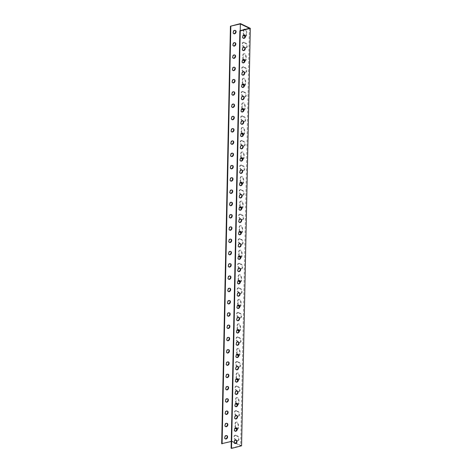 <?xml version="1.0" encoding="UTF-8"?>
<svg xmlns="http://www.w3.org/2000/svg" width="472" height="472" viewBox="0 0 472 472"><rect width="100%" height="100%" fill="white"/><g stroke="black" fill="none" stroke-linecap="round" stroke-linejoin="round"><path stroke-width="0.35" stroke-dasharray="2.36 1.77" d="M240.478 23.6L231.734 441.06L241.57 445.792M236.897 429.072A2.413 1.392 -104.5 0 0 237.605 429.184A2.413 1.392 -104.5 0 0 238.478 427.561L238.531 425.107A2.413 1.392 -104.5 0 0 236.448 422.062A2.413 1.392 -104.5 0 0 235.575 423.685L235.522 426.139A2.413 1.392 -104.5 0 0 235.9 427.892M237.41 404.516A2.413 1.392 -104.5 0 0 238.118 404.628A2.413 1.392 -104.5 0 0 238.991 403.005L239.044 400.551A2.413 1.392 -104.5 0 0 236.962 397.507A2.413 1.392 -104.5 0 0 236.088 399.129L236.035 401.583A2.413 1.392 -104.5 0 0 236.413 403.33M237.923 379.96A2.413 1.392 -104.5 0 0 238.637 380.072A2.413 1.392 -104.5 0 0 239.505 378.45L239.558 375.989A2.413 1.392 -104.5 0 0 237.475 372.945A2.413 1.392 -104.5 0 0 236.602 374.573L236.555 377.028A2.413 1.392 -104.5 0 0 236.926 378.774M238.437 355.404A2.413 1.392 -104.5 0 0 239.151 355.516A2.413 1.392 -104.5 0 0 240.018 353.894L240.071 351.433A2.413 1.392 -104.5 0 0 237.988 348.389A2.413 1.392 -104.5 0 0 237.115 350.017L237.068 352.472A2.413 1.392 -104.5 0 0 237.44 354.218M238.956 330.848A2.413 1.392 -104.5 0 0 239.664 330.961A2.413 1.392 -104.5 0 0 240.537 329.332L240.584 326.878A2.413 1.392 -104.5 0 0 238.502 323.833A2.413 1.392 -104.5 0 0 237.634 325.456L237.581 327.916A2.413 1.392 -104.5 0 0 237.959 329.662M239.469 306.287A2.413 1.392 -104.5 0 0 240.177 306.405A2.413 1.392 -104.5 0 0 241.05 304.776L241.098 302.322A2.413 1.392 -104.5 0 0 239.015 299.277A2.413 1.392 -104.5 0 0 238.148 300.9L238.094 303.36A2.413 1.392 -104.5 0 0 238.472 305.107M239.982 281.731A2.413 1.392 -104.5 0 0 240.69 281.843A2.413 1.392 -104.5 0 0 241.564 280.22L241.617 277.766A2.413 1.392 -104.5 0 0 239.534 274.722A2.413 1.392 -104.5 0 0 238.661 276.344L238.608 278.799A2.413 1.392 -104.5 0 0 238.985 280.551M240.496 257.175A2.413 1.392 -104.5 0 0 241.204 257.287A2.413 1.392 -104.5 0 0 242.077 255.665L242.13 253.21A2.413 1.392 -104.5 0 0 240.047 250.166A2.413 1.392 -104.5 0 0 239.174 251.788L239.121 254.243A2.413 1.392 -104.5 0 0 239.499 255.995M241.009 232.619A2.413 1.392 -104.5 0 0 241.723 232.731A2.413 1.392 -104.5 0 0 242.59 231.109L242.643 228.654A2.413 1.392 -104.5 0 0 240.561 225.61A2.413 1.392 -104.5 0 0 239.688 227.233L239.64 229.687A2.413 1.392 -104.5 0 0 240.012 231.439M241.522 208.063A2.413 1.392 -104.5 0 0 242.236 208.176A2.413 1.392 -104.5 0 0 243.104 206.553L243.157 204.099A2.413 1.392 -104.5 0 0 241.074 201.054A2.413 1.392 -104.5 0 0 240.207 202.677L240.154 205.131A2.413 1.392 -104.5 0 0 240.525 206.883M242.042 183.508A2.413 1.392 -104.5 0 0 242.75 183.62A2.413 1.392 -104.5 0 0 243.623 181.997L243.67 179.543A2.413 1.392 -104.5 0 0 241.587 176.498A2.413 1.392 -104.5 0 0 240.72 178.121L240.667 180.575A2.413 1.392 -104.5 0 0 241.044 182.322M242.555 158.952A2.413 1.392 -104.5 0 0 243.263 159.064A2.413 1.392 -104.5 0 0 244.136 157.442L244.189 154.981A2.413 1.392 -104.5 0 0 242.107 151.937A2.413 1.392 -104.5 0 0 241.233 153.565L241.18 156.02A2.413 1.392 -104.5 0 0 241.558 157.766M243.068 134.396A2.413 1.392 -104.5 0 0 243.776 134.508A2.413 1.392 -104.5 0 0 244.649 132.886L244.702 130.425A2.413 1.392 -104.5 0 0 242.62 127.381A2.413 1.392 -104.5 0 0 241.747 129.009L241.693 131.464A2.413 1.392 -104.5 0 0 242.071 133.21M243.582 109.84A2.413 1.392 -104.5 0 0 244.295 109.952A2.413 1.392 -104.5 0 0 245.163 108.324L245.216 105.87A2.413 1.392 -104.5 0 0 243.133 102.825A2.413 1.392 -104.5 0 0 242.26 104.448L242.213 106.908A2.413 1.392 -104.5 0 0 242.584 108.654M244.095 85.279A2.413 1.392 -104.5 0 0 244.809 85.397A2.413 1.392 -104.5 0 0 245.676 83.768L245.729 81.314A2.413 1.392 -104.5 0 0 243.646 78.269A2.413 1.392 -104.5 0 0 242.773 79.892L242.726 82.352A2.413 1.392 -104.5 0 0 243.098 84.099M244.614 60.723A2.413 1.392 -104.5 0 0 245.322 60.835A2.413 1.392 -104.5 0 0 246.195 59.212L246.242 56.758A2.413 1.392 -104.5 0 0 244.16 53.714A2.413 1.392 -104.5 0 0 243.292 55.336L243.239 57.791A2.413 1.392 -104.5 0 0 243.617 59.543M244.077 29.653A2.413 1.392 -104.5 0 0 243.806 30.78L243.753 33.235A2.413 1.392 -104.5 0 0 244.13 34.987M245.127 36.167A2.413 1.392 -104.5 0 0 245.835 36.279A2.413 1.392 -104.5 0 0 246.708 34.657L246.756 32.202A2.413 1.392 -104.5 0 0 244.673 29.158A2.413 1.392 -104.5 0 0 244.425 29.27M244.242 42.356A2.413 1.392 -104.5 0 0 243.587 42.273A2.413 1.392 -104.5 0 0 242.744 44.427A2.413 1.392 -104.5 0 0 244.148 46.864L245.759 47.637A2.413 1.392 -104.5 0 0 246.408 47.719A2.413 1.392 -104.5 0 0 247.251 45.572A2.413 1.392 -104.5 0 0 245.853 43.135L243.723 42.492L245.334 43.271A2.413 1.392 75.5 0 1 246.732 45.707A2.413 1.392 75.5 0 1 245.888 47.855A2.413 1.392 75.5 0 1 245.239 47.772L244.638 47.483M243.723 66.918A2.413 1.392 -104.5 0 0 243.074 66.829A2.413 1.392 -104.5 0 0 242.23 68.983A2.413 1.392 -104.5 0 0 243.629 71.419L245.245 72.192A2.413 1.392 -104.5 0 0 245.894 72.275A2.413 1.392 -104.5 0 0 246.738 70.127A2.413 1.392 -104.5 0 0 245.34 67.691L243.204 67.048L244.815 67.826A2.413 1.392 75.5 0 1 246.219 70.263A2.413 1.392 75.5 0 1 245.375 72.411A2.413 1.392 75.5 0 1 244.72 72.328L244.124 72.039M243.21 91.474A2.413 1.392 -104.5 0 0 242.561 91.391A2.413 1.392 -104.5 0 0 241.717 93.539A2.413 1.392 -104.5 0 0 243.115 95.975L244.726 96.748A2.413 1.392 -104.5 0 0 245.381 96.831A2.413 1.392 -104.5 0 0 246.225 94.683A2.413 1.392 -104.5 0 0 244.82 92.246L242.691 91.609L244.301 92.382A2.413 1.392 75.5 0 1 245.705 94.819A2.413 1.392 75.5 0 1 244.862 96.966A2.413 1.392 75.5 0 1 244.207 96.884L243.605 96.595M242.697 116.029A2.413 1.392 -104.5 0 0 242.042 115.947A2.413 1.392 -104.5 0 0 241.198 118.094A2.413 1.392 -104.5 0 0 242.602 120.531L244.213 121.304A2.413 1.392 -104.5 0 0 244.868 121.387A2.413 1.392 -104.5 0 0 245.711 119.239A2.413 1.392 -104.5 0 0 244.307 116.802L242.697 116.029L242.177 116.165L243.788 116.938A2.413 1.392 75.5 0 1 245.192 119.375A2.413 1.392 75.5 0 1 244.348 121.522A2.413 1.392 75.5 0 1 243.694 121.44L243.092 121.151M242.183 140.585A2.413 1.392 -104.5 0 0 241.528 140.503A2.413 1.392 -104.5 0 0 240.685 142.65A2.413 1.392 -104.5 0 0 242.089 145.087L243.7 145.86A2.413 1.392 -104.5 0 0 244.354 145.942A2.413 1.392 -104.5 0 0 245.198 143.795A2.413 1.392 -104.5 0 0 243.794 141.358L242.183 140.585L241.664 140.721L243.275 141.494A2.413 1.392 75.5 0 1 244.679 143.93A2.413 1.392 75.5 0 1 243.835 146.078A2.413 1.392 75.5 0 1 243.18 145.995L242.578 145.706M241.67 165.141A2.413 1.392 -104.5 0 0 241.015 165.058A2.413 1.392 -104.5 0 0 240.171 167.206A2.413 1.392 -104.5 0 0 241.575 169.643L243.186 170.416A2.413 1.392 -104.5 0 0 243.841 170.504A2.413 1.392 -104.5 0 0 244.685 168.351A2.413 1.392 -104.5 0 0 243.281 165.914L241.67 165.141L241.151 165.277L242.761 166.05A2.413 1.392 75.5 0 1 244.16 168.486A2.413 1.392 75.5 0 1 243.316 170.634A2.413 1.392 75.5 0 1 242.667 170.551L242.065 170.262M241.157 189.697A2.413 1.392 -104.5 0 0 240.502 189.614A2.413 1.392 -104.5 0 0 239.658 191.762A2.413 1.392 -104.5 0 0 241.062 194.198L242.673 194.977A2.413 1.392 -104.5 0 0 243.322 195.06A2.413 1.392 -104.5 0 0 244.166 192.906A2.413 1.392 -104.5 0 0 242.767 190.47L240.631 189.832L242.248 190.605A2.413 1.392 75.5 0 1 243.646 193.042A2.413 1.392 75.5 0 1 242.803 195.19A2.413 1.392 75.5 0 1 242.154 195.107L241.552 194.818M240.637 214.253A2.413 1.392 -104.5 0 0 239.988 214.17A2.413 1.392 -104.5 0 0 239.145 216.318A2.413 1.392 -104.5 0 0 240.543 218.754L242.154 219.533A2.413 1.392 -104.5 0 0 242.809 219.616A2.413 1.392 -104.5 0 0 243.652 217.462A2.413 1.392 -104.5 0 0 242.248 215.031L240.637 214.253L240.118 214.388L241.729 215.161A2.413 1.392 75.5 0 1 243.133 217.598A2.413 1.392 75.5 0 1 242.289 219.751A2.413 1.392 75.5 0 1 241.635 219.663L241.033 219.374M240.124 238.808A2.413 1.392 -104.5 0 0 239.475 238.726A2.413 1.392 -104.5 0 0 238.631 240.879A2.413 1.392 -104.5 0 0 240.03 243.31L241.64 244.089A2.413 1.392 -104.5 0 0 242.295 244.172A2.413 1.392 -104.5 0 0 243.139 242.024A2.413 1.392 -104.5 0 0 241.735 239.587L240.124 238.808L239.605 238.944L241.216 239.723A2.413 1.392 75.5 0 1 242.62 242.154A2.413 1.392 75.5 0 1 241.776 244.307A2.413 1.392 75.5 0 1 241.121 244.225L240.519 243.935M239.611 263.364A2.413 1.392 -104.5 0 0 238.956 263.282A2.413 1.392 -104.5 0 0 238.112 265.435A2.413 1.392 -104.5 0 0 239.516 267.872L241.127 268.645A2.413 1.392 -104.5 0 0 241.782 268.727A2.413 1.392 -104.5 0 0 242.626 266.58A2.413 1.392 -104.5 0 0 241.221 264.143L239.611 263.364L239.092 263.5L240.702 264.279A2.413 1.392 75.5 0 1 242.107 266.715A2.413 1.392 75.5 0 1 241.263 268.863A2.413 1.392 75.5 0 1 240.608 268.78L240.006 268.491M239.097 287.926A2.413 1.392 -104.5 0 0 238.443 287.837A2.413 1.392 -104.5 0 0 237.599 289.991A2.413 1.392 -104.5 0 0 239.003 292.428L240.614 293.2A2.413 1.392 -104.5 0 0 241.269 293.283A2.413 1.392 -104.5 0 0 242.112 291.135A2.413 1.392 -104.5 0 0 240.708 288.699L238.578 288.056L240.189 288.834A2.413 1.392 75.5 0 1 241.587 291.271A2.413 1.392 75.5 0 1 240.744 293.419A2.413 1.392 75.5 0 1 240.095 293.336L239.493 293.047M238.584 312.482A2.413 1.392 -104.5 0 0 237.929 312.399A2.413 1.392 -104.5 0 0 237.086 314.547A2.413 1.392 -104.5 0 0 238.49 316.983L240.1 317.756A2.413 1.392 -104.5 0 0 240.749 317.839A2.413 1.392 -104.5 0 0 241.593 315.691A2.413 1.392 -104.5 0 0 240.195 313.255L238.584 312.482L238.065 312.617L239.676 313.39A2.413 1.392 75.5 0 1 241.074 315.827A2.413 1.392 75.5 0 1 240.23 317.975A2.413 1.392 75.5 0 1 239.581 317.892L238.98 317.603M238.065 337.037A2.413 1.392 -104.5 0 0 237.416 336.955A2.413 1.392 -104.5 0 0 236.572 339.102A2.413 1.392 -104.5 0 0 237.971 341.539L239.587 342.312A2.413 1.392 -104.5 0 0 240.236 342.395A2.413 1.392 -104.5 0 0 241.08 340.247A2.413 1.392 -104.5 0 0 239.682 337.81L238.065 337.037L237.546 337.173L239.156 337.946A2.413 1.392 75.5 0 1 240.561 340.383A2.413 1.392 75.5 0 1 239.717 342.53A2.413 1.392 75.5 0 1 239.062 342.448L238.466 342.159M237.552 361.593A2.413 1.392 -104.5 0 0 236.903 361.511A2.413 1.392 -104.5 0 0 236.059 363.658A2.413 1.392 -104.5 0 0 237.457 366.095L239.068 366.868A2.413 1.392 -104.5 0 0 239.723 366.951A2.413 1.392 -104.5 0 0 240.567 364.803A2.413 1.392 -104.5 0 0 239.162 362.366L237.552 361.593L237.032 361.729L238.643 362.502A2.413 1.392 75.5 0 1 240.047 364.939A2.413 1.392 75.5 0 1 239.204 367.086A2.413 1.392 75.5 0 1 238.549 367.004L237.947 366.714M237.038 386.149A2.413 1.392 -104.5 0 0 236.383 386.067A2.413 1.392 -104.5 0 0 235.54 388.214A2.413 1.392 -104.5 0 0 236.944 390.651L238.555 391.424A2.413 1.392 -104.5 0 0 239.21 391.512A2.413 1.392 -104.5 0 0 240.053 389.359A2.413 1.392 -104.5 0 0 238.649 386.922L237.038 386.149L236.519 386.285L238.13 387.058A2.413 1.392 75.5 0 1 239.534 389.494A2.413 1.392 75.5 0 1 238.69 391.642A2.413 1.392 75.5 0 1 238.035 391.559L237.434 391.27M236.525 410.705A2.413 1.392 -104.5 0 0 235.87 410.622A2.413 1.392 -104.5 0 0 235.026 412.77A2.413 1.392 -104.5 0 0 236.431 415.207L238.041 415.985A2.413 1.392 -104.5 0 0 238.696 416.068A2.413 1.392 -104.5 0 0 239.54 413.914A2.413 1.392 -104.5 0 0 238.136 411.478L236.525 410.705L236.006 410.841L237.617 411.613A2.413 1.392 75.5 0 1 239.021 414.05A2.413 1.392 75.5 0 1 238.177 416.198A2.413 1.392 75.5 0 1 237.522 416.115L236.92 415.826M236.012 435.261A2.413 1.392 -104.5 0 0 235.357 435.178A2.413 1.392 -104.5 0 0 234.513 437.326A2.413 1.392 -104.5 0 0 235.917 439.762L237.528 440.541A2.413 1.392 -104.5 0 0 238.177 440.624A2.413 1.392 -104.5 0 0 239.021 438.47A2.413 1.392 -104.5 0 0 237.622 436.039L236.012 435.261L235.493 435.396L237.103 436.169A2.413 1.392 75.5 0 1 238.502 438.606A2.413 1.392 75.5 0 1 237.658 440.759A2.413 1.392 75.5 0 1 237.009 440.671L236.407 440.382M221.681 443.668L231.734 441.06M235.239 30.426A1.799 1.322 115.7 0 0 235.05 30.308A1.799 1.322 115.7 0 0 233.61 30.639A1.799 1.322 115.7 0 0 232.849 32.297A1.799 1.322 115.7 0 0 233.492 33.547A1.799 1.322 115.7 0 0 233.705 33.618M234.985 42.704A1.799 1.322 115.7 0 0 234.796 42.586A1.799 1.322 115.7 0 0 233.357 42.917A1.799 1.322 115.7 0 0 232.596 44.574A1.799 1.322 115.7 0 0 233.233 45.825A1.799 1.322 115.7 0 0 233.445 45.896M234.726 54.982A1.799 1.322 115.7 0 0 234.537 54.864A1.799 1.322 115.7 0 0 233.097 55.194A1.799 1.322 115.7 0 0 232.336 56.852A1.799 1.322 115.7 0 0 232.979 58.103A1.799 1.322 115.7 0 0 233.192 58.18M234.472 67.26A1.799 1.322 115.7 0 0 234.277 67.142A1.799 1.322 115.7 0 0 232.838 67.472A1.799 1.322 115.7 0 0 232.077 69.13A1.799 1.322 115.7 0 0 232.72 70.381A1.799 1.322 115.7 0 0 232.932 70.458M234.212 79.538A1.799 1.322 115.7 0 0 234.023 79.42A1.799 1.322 115.7 0 0 232.584 79.75A1.799 1.322 115.7 0 0 231.823 81.408A1.799 1.322 115.7 0 0 232.466 82.659A1.799 1.322 115.7 0 0 232.678 82.736M233.953 91.816A1.799 1.322 115.7 0 0 233.764 91.698A1.799 1.322 115.7 0 0 232.324 92.028A1.799 1.322 115.7 0 0 231.563 93.686A1.799 1.322 115.7 0 0 232.206 94.937A1.799 1.322 115.7 0 0 232.419 95.014M233.699 104.094A1.799 1.322 115.7 0 0 233.51 103.976A1.799 1.322 115.7 0 0 232.071 104.312A1.799 1.322 115.7 0 0 231.309 105.964A1.799 1.322 115.7 0 0 231.947 107.215A1.799 1.322 115.7 0 0 232.159 107.291M233.439 116.377A1.799 1.322 115.7 0 0 233.251 116.254A1.799 1.322 115.7 0 0 231.811 116.59A1.799 1.322 115.7 0 0 231.05 118.242A1.799 1.322 115.7 0 0 231.693 119.493A1.799 1.322 115.7 0 0 231.905 119.569M233.186 128.655A1.799 1.322 115.7 0 0 232.991 128.531A1.799 1.322 115.7 0 0 231.551 128.868A1.799 1.322 115.7 0 0 230.79 130.52A1.799 1.322 115.7 0 0 231.433 131.771A1.799 1.322 115.7 0 0 231.646 131.847M232.926 140.933A1.799 1.322 115.7 0 0 232.737 140.809A1.799 1.322 115.7 0 0 231.298 141.146A1.799 1.322 115.7 0 0 230.537 142.798A1.799 1.322 115.7 0 0 231.18 144.048A1.799 1.322 115.7 0 0 231.392 144.125M232.667 153.211A1.799 1.322 115.7 0 0 232.478 153.087A1.799 1.322 115.7 0 0 231.038 153.424A1.799 1.322 115.7 0 0 230.277 155.076A1.799 1.322 115.7 0 0 230.92 156.332A1.799 1.322 115.7 0 0 231.132 156.403M232.413 165.489A1.799 1.322 115.7 0 0 232.224 165.365A1.799 1.322 115.7 0 0 230.784 165.702A1.799 1.322 115.7 0 0 230.023 167.353A1.799 1.322 115.7 0 0 230.66 168.61A1.799 1.322 115.7 0 0 230.879 168.681M232.153 177.767A1.799 1.322 115.7 0 0 231.964 177.643A1.799 1.322 115.7 0 0 230.525 177.979A1.799 1.322 115.7 0 0 229.764 179.637A1.799 1.322 115.7 0 0 230.407 180.888A1.799 1.322 115.7 0 0 230.619 180.959M231.899 190.045A1.799 1.322 115.7 0 0 231.705 189.921A1.799 1.322 115.7 0 0 230.265 190.257A1.799 1.322 115.7 0 0 229.51 191.915A1.799 1.322 115.7 0 0 230.147 193.166A1.799 1.322 115.7 0 0 230.36 193.237M231.64 202.323A1.799 1.322 115.7 0 0 231.451 202.205A1.799 1.322 115.7 0 0 230.012 202.535A1.799 1.322 115.7 0 0 229.25 204.193A1.799 1.322 115.7 0 0 229.893 205.444A1.799 1.322 115.7 0 0 230.106 205.515M231.38 214.601A1.799 1.322 115.7 0 0 231.191 214.483A1.799 1.322 115.7 0 0 229.752 214.813A1.799 1.322 115.7 0 0 228.991 216.471A1.799 1.322 115.7 0 0 229.634 217.722A1.799 1.322 115.7 0 0 229.846 217.793M231.127 226.879A1.799 1.322 115.7 0 0 230.938 226.761A1.799 1.322 115.7 0 0 229.498 227.091A1.799 1.322 115.7 0 0 228.737 228.749A1.799 1.322 115.7 0 0 229.374 230A1.799 1.322 115.7 0 0 229.593 230.07M230.867 239.156A1.799 1.322 115.7 0 0 230.678 239.038A1.799 1.322 115.7 0 0 229.239 239.369A1.799 1.322 115.7 0 0 228.477 241.027A1.799 1.322 115.7 0 0 229.121 242.278A1.799 1.322 115.7 0 0 229.333 242.348M230.613 251.434A1.799 1.322 115.7 0 0 230.419 251.316A1.799 1.322 115.7 0 0 228.985 251.647A1.799 1.322 115.7 0 0 228.224 253.305A1.799 1.322 115.7 0 0 228.861 254.555A1.799 1.322 115.7 0 0 229.073 254.626M230.354 263.712A1.799 1.322 115.7 0 0 230.165 263.594A1.799 1.322 115.7 0 0 228.725 263.925A1.799 1.322 115.7 0 0 227.964 265.583A1.799 1.322 115.7 0 0 228.607 266.833A1.799 1.322 115.7 0 0 228.82 266.904M230.094 275.99A1.799 1.322 115.7 0 0 229.905 275.872A1.799 1.322 115.7 0 0 228.466 276.203A1.799 1.322 115.7 0 0 227.705 277.861A1.799 1.322 115.7 0 0 228.348 279.111A1.799 1.322 115.7 0 0 228.56 279.188M229.84 288.268A1.799 1.322 115.7 0 0 229.652 288.15A1.799 1.322 115.7 0 0 228.212 288.481A1.799 1.322 115.7 0 0 227.451 290.138A1.799 1.322 115.7 0 0 228.094 291.389A1.799 1.322 115.7 0 0 228.306 291.466M229.581 300.546A1.799 1.322 115.7 0 0 229.392 300.428A1.799 1.322 115.7 0 0 227.952 300.758A1.799 1.322 115.7 0 0 227.191 302.416A1.799 1.322 115.7 0 0 227.834 303.667A1.799 1.322 115.7 0 0 228.047 303.744M229.327 312.824A1.799 1.322 115.7 0 0 229.132 312.706A1.799 1.322 115.7 0 0 227.699 313.036A1.799 1.322 115.7 0 0 226.938 314.694A1.799 1.322 115.7 0 0 227.575 315.945A1.799 1.322 115.7 0 0 227.787 316.022M229.067 325.102A1.799 1.322 115.7 0 0 228.879 324.984A1.799 1.322 115.7 0 0 227.439 325.32A1.799 1.322 115.7 0 0 226.678 326.972A1.799 1.322 115.7 0 0 227.321 328.223A1.799 1.322 115.7 0 0 227.533 328.3M228.814 337.386A1.799 1.322 115.7 0 0 228.619 337.262A1.799 1.322 115.7 0 0 227.179 337.598A1.799 1.322 115.7 0 0 226.418 339.25A1.799 1.322 115.7 0 0 227.061 340.501A1.799 1.322 115.7 0 0 227.274 340.577M228.554 349.663A1.799 1.322 115.7 0 0 228.365 349.54A1.799 1.322 115.7 0 0 226.926 349.876A1.799 1.322 115.7 0 0 226.165 351.528A1.799 1.322 115.7 0 0 226.808 352.779A1.799 1.322 115.7 0 0 227.02 352.855M228.295 361.941A1.799 1.322 115.7 0 0 228.106 361.817A1.799 1.322 115.7 0 0 226.666 362.154A1.799 1.322 115.7 0 0 225.905 363.806A1.799 1.322 115.7 0 0 226.548 365.057A1.799 1.322 115.7 0 0 226.761 365.133M228.041 374.219A1.799 1.322 115.7 0 0 227.852 374.095A1.799 1.322 115.7 0 0 226.412 374.432A1.799 1.322 115.7 0 0 225.651 376.084A1.799 1.322 115.7 0 0 226.289 377.34A1.799 1.322 115.7 0 0 226.501 377.411M227.781 386.497A1.799 1.322 115.7 0 0 227.593 386.373A1.799 1.322 115.7 0 0 226.153 386.71A1.799 1.322 115.7 0 0 225.392 388.362A1.799 1.322 115.7 0 0 226.035 389.618A1.799 1.322 115.7 0 0 226.247 389.689M227.528 398.775A1.799 1.322 115.7 0 0 227.333 398.651A1.799 1.322 115.7 0 0 225.893 398.987A1.799 1.322 115.7 0 0 225.132 400.645A1.799 1.322 115.7 0 0 225.775 401.896A1.799 1.322 115.7 0 0 225.988 401.967M227.268 411.053A1.799 1.322 115.7 0 0 227.079 410.929A1.799 1.322 115.7 0 0 225.64 411.265A1.799 1.322 115.7 0 0 224.878 412.923A1.799 1.322 115.7 0 0 225.522 414.174A1.799 1.322 115.7 0 0 225.734 414.245M227.008 423.331A1.799 1.322 115.7 0 0 226.82 423.213A1.799 1.322 115.7 0 0 225.38 423.543A1.799 1.322 115.7 0 0 224.619 425.201A1.799 1.322 115.7 0 0 225.262 426.452A1.799 1.322 115.7 0 0 225.474 426.523M226.755 435.609A1.799 1.322 115.7 0 0 226.566 435.491A1.799 1.322 115.7 0 0 225.126 435.821A1.799 1.322 115.7 0 0 224.365 437.479A1.799 1.322 115.7 0 0 225.002 438.73A1.799 1.322 115.7 0 0 225.215 438.801M231.121 448.205L240.649 445.733L235.445 443.232M249.393 28.273L240.649 445.733M234.248 442.653L231.616 441.391L240.218 30.656M235.422 428.116A2.413 1.392 75.5 0 1 235.003 426.275L235.056 423.821A2.413 1.392 75.5 0 1 235.923 422.192A2.413 1.392 75.5 0 1 238.006 425.242L237.959 427.697A2.413 1.392 75.5 0 1 237.086 429.319A2.413 1.392 75.5 0 1 236.861 429.343M235.935 403.56A2.413 1.392 75.5 0 1 235.516 401.719L235.569 399.265A2.413 1.392 75.5 0 1 236.442 397.636A2.413 1.392 75.5 0 1 238.525 400.681L238.472 403.141A2.413 1.392 75.5 0 1 237.599 404.764A2.413 1.392 75.5 0 1 237.375 404.787M236.448 379.004A2.413 1.392 75.5 0 1 236.029 377.163L236.083 374.709A2.413 1.392 75.5 0 1 236.956 373.081A2.413 1.392 75.5 0 1 239.038 376.125L238.985 378.585A2.413 1.392 75.5 0 1 238.112 380.208A2.413 1.392 75.5 0 1 237.894 380.231M236.968 354.448A2.413 1.392 75.5 0 1 236.549 352.608L236.596 350.147A2.413 1.392 75.5 0 1 237.469 348.525A2.413 1.392 75.5 0 1 239.552 351.569L239.499 354.024A2.413 1.392 75.5 0 1 238.631 355.652A2.413 1.392 75.5 0 1 238.407 355.676M237.481 329.887A2.413 1.392 75.5 0 1 237.062 328.052L237.115 325.591A2.413 1.392 75.5 0 1 237.982 323.969A2.413 1.392 75.5 0 1 240.065 327.013L240.012 329.468A2.413 1.392 75.5 0 1 239.145 331.096A2.413 1.392 75.5 0 1 238.92 331.12M237.994 305.331A2.413 1.392 75.5 0 1 237.575 303.49L237.628 301.036A2.413 1.392 75.5 0 1 238.496 299.413A2.413 1.392 75.5 0 1 240.578 302.458L240.531 304.912A2.413 1.392 75.5 0 1 239.658 306.534A2.413 1.392 75.5 0 1 239.434 306.564M238.507 280.775A2.413 1.392 75.5 0 1 238.089 278.934L238.142 276.48A2.413 1.392 75.5 0 1 239.015 274.857A2.413 1.392 75.5 0 1 241.098 277.902L241.044 280.356A2.413 1.392 75.5 0 1 240.171 281.979A2.413 1.392 75.5 0 1 239.947 282.008M239.021 256.219A2.413 1.392 75.5 0 1 238.602 254.378L238.655 251.924A2.413 1.392 75.5 0 1 239.528 250.302A2.413 1.392 75.5 0 1 241.611 253.346L241.558 255.8A2.413 1.392 75.5 0 1 240.685 257.423A2.413 1.392 75.5 0 1 240.46 257.452M239.54 231.663A2.413 1.392 75.5 0 1 239.121 229.823L239.168 227.368A2.413 1.392 75.5 0 1 240.042 225.746A2.413 1.392 75.5 0 1 242.124 228.79L242.071 231.245A2.413 1.392 75.5 0 1 241.204 232.867A2.413 1.392 75.5 0 1 240.98 232.891M240.053 207.108A2.413 1.392 75.5 0 1 239.634 205.267L239.682 202.812A2.413 1.392 75.5 0 1 240.555 201.184A2.413 1.392 75.5 0 1 242.637 204.234L242.584 206.689A2.413 1.392 75.5 0 1 241.717 208.311A2.413 1.392 75.5 0 1 241.493 208.335M240.567 182.552A2.413 1.392 75.5 0 1 240.148 180.711L240.201 178.257A2.413 1.392 75.5 0 1 241.068 176.628A2.413 1.392 75.5 0 1 243.151 179.673L243.104 182.133A2.413 1.392 75.5 0 1 242.23 183.755A2.413 1.392 75.5 0 1 242.006 183.779M241.08 157.996A2.413 1.392 75.5 0 1 240.661 156.155L240.714 153.701A2.413 1.392 75.5 0 1 241.581 152.072A2.413 1.392 75.5 0 1 243.664 155.117L243.617 157.577A2.413 1.392 75.5 0 1 242.744 159.2A2.413 1.392 75.5 0 1 242.519 159.223M241.593 133.44A2.413 1.392 75.5 0 1 241.174 131.6L241.227 129.139A2.413 1.392 75.5 0 1 242.101 127.517A2.413 1.392 75.5 0 1 244.183 130.561L244.13 133.015A2.413 1.392 75.5 0 1 243.257 134.644A2.413 1.392 75.5 0 1 243.033 134.667M242.107 108.879A2.413 1.392 75.5 0 1 241.688 107.044L241.741 104.583A2.413 1.392 75.5 0 1 242.614 102.961A2.413 1.392 75.5 0 1 244.697 106.005L244.643 108.46A2.413 1.392 75.5 0 1 243.77 110.088A2.413 1.392 75.5 0 1 243.552 110.112M242.626 84.323A2.413 1.392 75.5 0 1 242.207 82.482L242.254 80.028A2.413 1.392 75.5 0 1 243.127 78.405A2.413 1.392 75.5 0 1 245.21 81.45L245.157 83.904A2.413 1.392 75.5 0 1 244.29 85.526A2.413 1.392 75.5 0 1 244.065 85.556M243.139 59.767A2.413 1.392 75.5 0 1 242.72 57.926L242.773 55.472A2.413 1.392 75.5 0 1 243.64 53.849A2.413 1.392 75.5 0 1 245.723 56.894L245.67 59.348A2.413 1.392 75.5 0 1 244.803 60.971A2.413 1.392 75.5 0 1 244.579 61M244.921 29.435A2.413 1.392 75.5 0 1 246.237 32.338L246.189 34.792A2.413 1.392 75.5 0 1 245.316 36.415A2.413 1.392 75.5 0 1 245.092 36.444M243.652 35.211A2.413 1.392 75.5 0 1 243.233 33.37L243.286 30.916A2.413 1.392 75.5 0 1 243.558 29.789M244.101 47.224L243.629 46.993A2.413 1.392 75.5 0 1 242.225 44.557A2.413 1.392 75.5 0 1 243.068 42.409A2.413 1.392 75.5 0 1 243.723 42.492M243.587 71.779L243.109 71.549A2.413 1.392 75.5 0 1 241.711 69.118A2.413 1.392 75.5 0 1 242.555 66.965A2.413 1.392 75.5 0 1 243.204 67.048M243.068 96.335L242.596 96.111A2.413 1.392 75.5 0 1 241.198 93.674A2.413 1.392 75.5 0 1 242.042 91.521A2.413 1.392 75.5 0 1 242.691 91.609M242.555 120.891L242.083 120.667A2.413 1.392 75.5 0 1 240.679 118.23A2.413 1.392 75.5 0 1 241.522 116.082A2.413 1.392 75.5 0 1 242.177 116.165M242.042 145.447L241.57 145.223A2.413 1.392 75.5 0 1 240.165 142.786A2.413 1.392 75.5 0 1 241.009 140.638A2.413 1.392 75.5 0 1 241.664 140.721M241.528 170.003L241.056 169.778A2.413 1.392 75.5 0 1 239.652 167.342A2.413 1.392 75.5 0 1 240.496 165.194A2.413 1.392 75.5 0 1 241.151 165.277M241.015 194.564L240.537 194.334A2.413 1.392 75.5 0 1 239.139 191.897A2.413 1.392 75.5 0 1 239.982 189.75A2.413 1.392 75.5 0 1 240.631 189.832M240.496 219.12L240.024 218.89A2.413 1.392 75.5 0 1 238.625 216.453A2.413 1.392 75.5 0 1 239.469 214.306A2.413 1.392 75.5 0 1 240.118 214.388M239.982 243.676L239.51 243.446A2.413 1.392 75.5 0 1 238.106 241.009A2.413 1.392 75.5 0 1 238.95 238.862A2.413 1.392 75.5 0 1 239.605 238.944M239.469 268.232L238.997 268.002A2.413 1.392 75.5 0 1 237.593 265.565A2.413 1.392 75.5 0 1 238.437 263.417A2.413 1.392 75.5 0 1 239.092 263.5M238.956 292.787L238.484 292.557A2.413 1.392 75.5 0 1 237.08 290.127A2.413 1.392 75.5 0 1 237.923 287.973A2.413 1.392 75.5 0 1 238.578 288.056M238.443 317.343L237.971 317.119A2.413 1.392 75.5 0 1 236.566 314.682A2.413 1.392 75.5 0 1 237.41 312.529A2.413 1.392 75.5 0 1 238.065 312.617M237.923 341.899L237.451 341.675A2.413 1.392 75.5 0 1 236.053 339.238A2.413 1.392 75.5 0 1 236.897 337.091A2.413 1.392 75.5 0 1 237.546 337.173M237.41 366.455L236.938 366.231A2.413 1.392 75.5 0 1 235.534 363.794A2.413 1.392 75.5 0 1 236.378 361.646A2.413 1.392 75.5 0 1 237.032 361.729M236.897 391.011L236.425 390.786A2.413 1.392 75.5 0 1 235.021 388.35A2.413 1.392 75.5 0 1 235.864 386.202A2.413 1.392 75.5 0 1 236.519 386.285M236.383 415.572L235.911 415.342A2.413 1.392 75.5 0 1 234.507 412.906A2.413 1.392 75.5 0 1 235.351 410.758A2.413 1.392 75.5 0 1 236.006 410.841M235.87 440.128L235.398 439.898A2.413 1.392 75.5 0 1 233.994 437.461A2.413 1.392 75.5 0 1 234.838 435.314A2.413 1.392 75.5 0 1 235.493 435.396M231.616 441.391L231.262 441.479M244.679 34.963A1.799 1.322 115.7 0 0 244.484 34.845A1.799 1.322 115.7 0 0 242.519 35.896A1.799 1.322 115.7 0 0 242.927 38.084A1.799 1.322 115.7 0 0 243.139 38.161M244.419 47.241A1.799 1.322 115.7 0 0 244.23 47.123A1.799 1.322 115.7 0 0 242.26 48.174A1.799 1.322 115.7 0 0 242.673 50.362A1.799 1.322 115.7 0 0 242.885 50.439M244.166 59.519A1.799 1.322 115.7 0 0 243.971 59.401A1.799 1.322 115.7 0 0 242.006 60.451A1.799 1.322 115.7 0 0 242.413 62.64A1.799 1.322 115.7 0 0 242.626 62.717M243.906 71.803A1.799 1.322 115.7 0 0 243.717 71.679A1.799 1.322 115.7 0 0 241.747 72.729A1.799 1.322 115.7 0 0 242.16 74.918A1.799 1.322 115.7 0 0 242.372 74.995M243.646 84.081A1.799 1.322 115.7 0 0 243.458 83.957A1.799 1.322 115.7 0 0 241.493 85.007A1.799 1.322 115.7 0 0 241.9 87.196A1.799 1.322 115.7 0 0 242.112 87.273M243.393 96.359A1.799 1.322 115.7 0 0 243.204 96.235A1.799 1.322 115.7 0 0 241.233 97.285A1.799 1.322 115.7 0 0 241.64 99.474A1.799 1.322 115.7 0 0 241.853 99.551M243.133 108.637A1.799 1.322 115.7 0 0 242.944 108.513A1.799 1.322 115.7 0 0 240.974 109.563A1.799 1.322 115.7 0 0 241.387 111.752A1.799 1.322 115.7 0 0 241.599 111.829M242.879 120.915A1.799 1.322 115.7 0 0 242.685 120.791A1.799 1.322 115.7 0 0 240.72 121.841A1.799 1.322 115.7 0 0 241.127 124.036A1.799 1.322 115.7 0 0 241.339 124.106M242.62 133.192A1.799 1.322 115.7 0 0 242.431 133.069A1.799 1.322 115.7 0 0 240.46 134.119A1.799 1.322 115.7 0 0 240.873 136.314A1.799 1.322 115.7 0 0 241.086 136.384M242.36 145.47A1.799 1.322 115.7 0 0 242.171 145.346A1.799 1.322 115.7 0 0 240.207 146.397A1.799 1.322 115.7 0 0 240.614 148.591A1.799 1.322 115.7 0 0 240.826 148.662M242.107 157.748A1.799 1.322 115.7 0 0 241.918 157.63A1.799 1.322 115.7 0 0 239.947 158.675A1.799 1.322 115.7 0 0 240.354 160.869A1.799 1.322 115.7 0 0 240.567 160.94M241.847 170.026A1.799 1.322 115.7 0 0 241.658 169.908A1.799 1.322 115.7 0 0 239.688 170.952A1.799 1.322 115.7 0 0 240.1 173.147A1.799 1.322 115.7 0 0 240.313 173.218M241.593 182.304A1.799 1.322 115.7 0 0 241.398 182.186A1.799 1.322 115.7 0 0 239.434 183.23A1.799 1.322 115.7 0 0 239.841 185.425A1.799 1.322 115.7 0 0 240.053 185.496M241.334 194.582A1.799 1.322 115.7 0 0 241.145 194.464A1.799 1.322 115.7 0 0 239.174 195.508A1.799 1.322 115.7 0 0 239.587 197.703A1.799 1.322 115.7 0 0 239.8 197.774M241.074 206.86A1.799 1.322 115.7 0 0 240.885 206.742A1.799 1.322 115.7 0 0 238.92 207.786A1.799 1.322 115.7 0 0 239.328 209.981A1.799 1.322 115.7 0 0 239.54 210.052M240.82 219.138A1.799 1.322 115.7 0 0 240.631 219.02A1.799 1.322 115.7 0 0 238.661 220.064A1.799 1.322 115.7 0 0 239.068 222.259A1.799 1.322 115.7 0 0 239.28 222.33M240.561 231.416A1.799 1.322 115.7 0 0 240.372 231.298A1.799 1.322 115.7 0 0 238.401 232.348A1.799 1.322 115.7 0 0 238.814 234.537A1.799 1.322 115.7 0 0 239.027 234.608M240.307 243.694A1.799 1.322 115.7 0 0 240.112 243.576A1.799 1.322 115.7 0 0 238.148 244.626A1.799 1.322 115.7 0 0 238.555 246.815A1.799 1.322 115.7 0 0 238.767 246.891M240.047 255.971A1.799 1.322 115.7 0 0 239.859 255.853A1.799 1.322 115.7 0 0 237.888 256.904A1.799 1.322 115.7 0 0 238.301 259.093A1.799 1.322 115.7 0 0 238.513 259.169M239.788 268.249A1.799 1.322 115.7 0 0 239.599 268.131A1.799 1.322 115.7 0 0 237.634 269.182A1.799 1.322 115.7 0 0 238.041 271.37A1.799 1.322 115.7 0 0 238.254 271.447M239.534 280.527A1.799 1.322 115.7 0 0 239.345 280.409A1.799 1.322 115.7 0 0 237.375 281.459A1.799 1.322 115.7 0 0 237.782 283.648A1.799 1.322 115.7 0 0 238 283.725M239.274 292.811A1.799 1.322 115.7 0 0 239.086 292.687A1.799 1.322 115.7 0 0 237.121 293.737A1.799 1.322 115.7 0 0 237.528 295.926A1.799 1.322 115.7 0 0 237.74 296.003M239.021 305.089A1.799 1.322 115.7 0 0 238.826 304.965A1.799 1.322 115.7 0 0 236.861 306.015A1.799 1.322 115.7 0 0 237.268 308.204A1.799 1.322 115.7 0 0 237.481 308.281M238.761 317.367A1.799 1.322 115.7 0 0 238.572 317.243A1.799 1.322 115.7 0 0 236.602 318.293A1.799 1.322 115.7 0 0 237.015 320.482A1.799 1.322 115.7 0 0 237.227 320.559M238.502 329.645A1.799 1.322 115.7 0 0 238.313 329.521A1.799 1.322 115.7 0 0 236.348 330.571A1.799 1.322 115.7 0 0 236.755 332.76A1.799 1.322 115.7 0 0 236.968 332.837M238.248 341.923A1.799 1.322 115.7 0 0 238.059 341.799A1.799 1.322 115.7 0 0 236.088 342.849A1.799 1.322 115.7 0 0 236.501 345.044A1.799 1.322 115.7 0 0 236.714 345.115M237.988 354.201A1.799 1.322 115.7 0 0 237.799 354.077A1.799 1.322 115.7 0 0 235.835 355.127A1.799 1.322 115.7 0 0 236.242 357.322A1.799 1.322 115.7 0 0 236.454 357.392M237.735 366.478A1.799 1.322 115.7 0 0 237.54 366.355A1.799 1.322 115.7 0 0 235.575 367.405A1.799 1.322 115.7 0 0 235.982 369.6A1.799 1.322 115.7 0 0 236.195 369.67M237.475 378.756A1.799 1.322 115.7 0 0 237.286 378.638A1.799 1.322 115.7 0 0 235.316 379.683A1.799 1.322 115.7 0 0 235.729 381.877A1.799 1.322 115.7 0 0 235.941 381.948M237.221 391.034A1.799 1.322 115.7 0 0 237.027 390.916A1.799 1.322 115.7 0 0 235.062 391.961A1.799 1.322 115.7 0 0 235.469 394.155A1.799 1.322 115.7 0 0 235.681 394.226M236.962 403.312A1.799 1.322 115.7 0 0 236.773 403.194A1.799 1.322 115.7 0 0 234.802 404.238A1.799 1.322 115.7 0 0 235.215 406.433A1.799 1.322 115.7 0 0 235.428 406.504M236.702 415.59A1.799 1.322 115.7 0 0 236.513 415.472A1.799 1.322 115.7 0 0 234.549 416.516A1.799 1.322 115.7 0 0 234.956 418.711A1.799 1.322 115.7 0 0 235.168 418.782M236.448 427.868A1.799 1.322 115.7 0 0 236.26 427.75A1.799 1.322 115.7 0 0 234.289 428.794A1.799 1.322 115.7 0 0 234.696 430.989A1.799 1.322 115.7 0 0 234.908 431.06M236.189 440.146A1.799 1.322 115.7 0 0 236 440.028A1.799 1.322 115.7 0 0 234.029 441.072A1.799 1.322 115.7 0 0 234.442 443.267A1.799 1.322 115.7 0 0 234.655 443.338M237.959 427.697L238.478 427.561M235.003 426.275L235.522 426.139M238.006 425.242L238.531 425.107M235.056 423.821L235.575 423.685M238.472 403.141L238.991 403.005M235.516 401.719L236.035 401.583M238.525 400.681L239.044 400.551M235.569 399.265L236.088 399.129M238.985 378.585L239.505 378.45M236.029 377.163L236.555 377.028M239.038 376.125L239.558 375.989M236.083 374.709L236.602 374.573M239.499 354.024L240.018 353.894M236.549 352.608L237.068 352.472M239.552 351.569L240.071 351.433M236.596 350.147L237.115 350.017M240.012 329.468L240.537 329.332M237.062 328.052L237.581 327.916M240.065 327.013L240.584 326.878M237.115 325.591L237.634 325.456M240.531 304.912L241.05 304.776M237.575 303.49L238.094 303.36M240.578 302.458L241.098 302.322M237.628 301.036L238.148 300.9M241.044 280.356L241.564 280.22M238.089 278.934L238.608 278.799M241.098 277.902L241.617 277.766M238.142 276.48L238.661 276.344M241.558 255.8L242.077 255.665M238.602 254.378L239.121 254.243M241.611 253.346L242.13 253.21M238.655 251.924L239.174 251.788M242.071 231.245L242.59 231.109M239.121 229.823L239.64 229.687M242.124 228.79L242.643 228.654M239.168 227.368L239.688 227.233M242.584 206.689L243.104 206.553M239.634 205.267L240.154 205.131M242.637 204.234L243.157 204.099M239.682 202.812L240.207 202.677M243.104 182.133L243.623 181.997M240.148 180.711L240.667 180.575M243.151 179.673L243.67 179.543M240.201 178.257L240.72 178.121M243.617 157.577L244.136 157.442M240.661 156.155L241.18 156.02M243.664 155.117L244.189 154.981M240.714 153.701L241.233 153.565M244.13 133.015L244.649 132.886M241.174 131.6L241.693 131.464M244.183 130.561L244.702 130.425M241.227 129.139L241.747 129.009M244.643 108.46L245.163 108.324M241.688 107.044L242.213 106.908M244.697 106.005L245.216 105.87M241.741 104.583L242.26 104.448M245.157 83.904L245.676 83.768M242.207 82.482L242.726 82.352M245.21 81.45L245.729 81.314M242.254 80.028L242.773 79.892M245.67 59.348L246.195 59.212M242.72 57.926L243.239 57.791M245.723 56.894L246.242 56.758M242.773 55.472L243.292 55.336M246.189 34.792L246.708 34.657M243.233 33.37L243.753 33.235M246.237 32.338L246.756 32.202M243.286 30.916L243.806 30.78M243.629 46.993L244.148 46.864M245.239 47.772L245.759 47.637M245.334 43.271L245.853 43.135M243.109 71.549L243.629 71.419M244.72 72.328L245.245 72.192M244.815 67.826L245.34 67.691M242.596 96.111L243.115 95.975M244.207 96.884L244.726 96.748M244.301 92.382L244.82 92.246M242.083 120.667L242.602 120.531M243.694 121.44L244.213 121.304M243.788 116.938L244.307 116.802M241.57 145.223L242.089 145.087M243.18 145.995L243.7 145.86M243.275 141.494L243.794 141.358M241.056 169.778L241.575 169.643M242.667 170.551L243.186 170.416M242.761 166.05L243.281 165.914M240.537 194.334L241.062 194.198M242.154 195.107L242.673 194.977M242.248 190.605L242.767 190.47M240.024 218.89L240.543 218.754M241.635 219.663L242.154 219.533M241.729 215.161L242.248 215.031M239.51 243.446L240.03 243.31M241.121 244.225L241.64 244.089M241.216 239.723L241.735 239.587M238.997 268.002L239.516 267.872M240.608 268.78L241.127 268.645M240.702 264.279L241.221 264.143M238.484 292.557L239.003 292.428M240.095 293.336L240.614 293.2M240.189 288.834L240.708 288.699M237.971 317.119L238.49 316.983M239.581 317.892L240.1 317.756M239.676 313.39L240.195 313.255M237.451 341.675L237.971 341.539M239.062 342.448L239.587 342.312M239.156 337.946L239.682 337.81M236.938 366.231L237.457 366.095M238.549 367.004L239.068 366.868M238.643 362.502L239.162 362.366M236.425 390.786L236.944 390.651M238.035 391.559L238.555 391.424M238.13 387.058L238.649 386.922M235.911 415.342L236.431 415.207M237.522 416.115L238.041 415.985M237.617 411.613L238.136 411.478M235.398 439.898L235.917 439.762M237.009 440.671L237.528 440.541M237.103 436.169L237.622 436.039M237.086 429.319L237.605 429.184M235.923 422.192L236.448 422.062M237.599 404.764L238.118 404.628M236.442 397.636L236.962 397.507M238.112 380.208L238.637 380.072M236.956 373.081L237.475 372.945M238.631 355.652L239.151 355.516M237.469 348.525L237.988 348.389M239.145 331.096L239.664 330.961M237.982 323.969L238.502 323.833M239.658 306.534L240.177 306.405M238.496 299.413L239.015 299.277M240.171 281.979L240.69 281.843M239.015 274.857L239.534 274.722M240.685 257.423L241.204 257.287M239.528 250.302L240.047 250.166M241.204 232.867L241.723 232.731M240.042 225.746L240.561 225.61M241.717 208.311L242.236 208.176M240.555 201.184L241.074 201.054M242.23 183.755L242.75 183.62M241.068 176.628L241.587 176.498M242.744 159.2L243.263 159.064M241.581 152.072L242.107 151.937M243.257 134.644L243.776 134.508M242.101 127.517L242.62 127.381M243.77 110.088L244.295 109.952M242.614 102.961L243.133 102.825M244.29 85.526L244.809 85.397M243.127 78.405L243.646 78.269M244.803 60.971L245.322 60.835M243.64 53.849L244.16 53.714M245.316 36.415L245.835 36.279M244.154 29.293L244.673 29.158M243.068 42.409L243.587 42.273M245.888 47.855L246.408 47.719M242.555 66.965L243.074 66.829M245.375 72.411L245.894 72.275M242.042 91.521L242.561 91.391M244.862 96.966L245.381 96.831M241.522 116.082L242.042 115.947M244.348 121.522L244.868 121.387M241.009 140.638L241.528 140.503M243.835 146.078L244.354 145.942M240.496 165.194L241.015 165.058M243.316 170.634L243.841 170.504M239.982 189.75L240.502 189.614M242.803 195.19L243.322 195.06M239.469 214.306L239.988 214.17M242.289 219.751L242.809 219.616M238.95 238.862L239.475 238.726M241.776 244.307L242.295 244.172M238.437 263.417L238.956 263.282M241.263 268.863L241.782 268.727M237.923 287.973L238.443 287.837M240.744 293.419L241.269 293.283M237.41 312.529L237.929 312.399M240.23 317.975L240.749 317.839M236.897 337.091L237.416 336.955M239.717 342.53L240.236 342.395M236.378 361.646L236.903 361.511M239.204 367.086L239.723 366.951M235.864 386.202L236.383 386.067M238.69 391.642L239.21 391.512M235.351 410.758L235.87 410.622M238.177 416.198L238.696 416.068M234.838 435.314L235.357 435.178M237.658 440.759L238.177 440.624M226.967 435.68L226.566 435.491M225.41 438.925L225.002 438.73M227.221 423.402L226.82 423.213M225.663 426.647L225.262 426.452M227.48 411.124L227.079 410.929M225.923 414.369L225.522 414.174M227.74 398.846L227.333 398.651M226.177 402.085L225.775 401.896M227.994 386.568L227.593 386.373M226.436 389.807L226.035 389.618M228.253 374.29L227.852 374.095M226.696 377.529L226.289 377.34M228.507 362.012L228.106 361.817M226.949 365.251L226.548 365.057M228.767 349.734L228.365 349.54M227.209 352.973L226.808 352.779M229.026 337.456L228.619 337.262M227.463 340.695L227.061 340.501M229.28 325.178L228.879 324.984M227.722 328.418L227.321 328.223M229.54 312.901L229.132 312.706M227.982 316.14L227.575 315.945M229.793 300.623L229.392 300.428M228.236 303.862L227.834 303.667M230.053 288.345L229.652 288.15M228.495 291.584L228.094 291.389M230.312 276.067L229.905 275.872M228.749 279.306L228.348 279.111M230.566 263.789L230.165 263.594M229.008 267.028L228.607 266.833M230.826 251.511L230.419 251.316M229.268 254.75L228.861 254.555M231.079 239.233L230.678 239.038M229.522 242.472L229.121 242.278M231.339 226.949L230.938 226.761M229.781 230.194L229.374 230M231.593 214.672L231.191 214.483M230.035 217.917L229.634 217.722M231.852 202.394L231.451 202.205M230.295 205.639L229.893 205.444M232.112 190.116L231.705 189.921M230.554 193.361L230.147 193.166M232.366 177.838L231.964 177.643M230.808 181.077L230.407 180.888M232.625 165.56L232.224 165.365M231.068 168.799L230.66 168.61M232.879 153.282L232.478 153.087M231.321 156.521L230.92 156.332M233.138 141.004L232.737 140.809M231.581 144.243L231.18 144.048M233.398 128.726L232.991 128.531M231.84 131.965L231.433 131.771M233.652 116.448L233.251 116.254M232.094 119.687L231.693 119.493M233.911 104.17L233.51 103.976M232.354 107.409L231.947 107.215M234.165 91.892L233.764 91.698M232.607 95.132L232.206 94.937M234.425 79.615L234.023 79.42M232.867 82.854L232.466 82.659M234.684 67.337L234.277 67.142M233.121 70.576L232.72 70.381M234.938 55.059L234.537 54.864M233.38 58.298L232.979 58.103M235.198 42.781L234.796 42.586M233.64 46.02L233.233 45.825M235.451 30.503L235.05 30.308M233.894 33.742L233.492 33.547M244.484 34.845L244.891 35.04M242.927 38.084L243.334 38.279M244.23 47.123L244.632 47.318M242.673 50.362L243.074 50.557M243.971 59.401L244.378 59.596M242.413 62.64L242.814 62.835M243.717 71.679L244.118 71.874M242.16 74.918L242.561 75.113M243.458 83.957L243.859 84.152M241.9 87.196L242.301 87.391M243.204 96.235L243.605 96.43M241.64 99.474L242.047 99.669M242.944 108.513L243.345 108.707M241.387 111.752L241.788 111.947M242.685 120.791L243.092 120.985M241.127 124.036L241.528 124.225M242.431 133.069L242.832 133.263M240.873 136.314L241.275 136.502M242.171 145.346L242.573 145.541M240.614 148.591L241.015 148.78M241.918 157.63L242.319 157.819M240.354 160.869L240.761 161.064M241.658 169.908L242.059 170.097M240.1 173.147L240.502 173.342M241.398 182.186L241.806 182.375M239.841 185.425L240.242 185.62M241.145 194.464L241.546 194.659M239.587 197.703L239.988 197.898M240.885 206.742L241.286 206.937M239.328 209.981L239.729 210.176M240.631 219.02L241.033 219.214M239.068 222.259L239.475 222.454M240.372 231.298L240.773 231.492M238.814 234.537L239.215 234.732M240.112 243.576L240.519 243.77M238.555 246.815L238.962 247.009M239.859 255.853L240.26 256.048M238.301 259.093L238.702 259.287M239.599 268.131L240 268.326M238.041 271.37L238.443 271.565M239.345 280.409L239.746 280.604M237.782 283.648L238.189 283.843M239.086 292.687L239.487 292.882M237.528 295.926L237.929 296.121M238.826 304.965L239.233 305.16M237.268 308.204L237.676 308.399M238.572 317.243L238.974 317.438M237.015 320.482L237.416 320.677M238.313 329.521L238.72 329.716M236.755 332.76L237.156 332.955M238.059 341.799L238.46 341.993M236.501 345.044L236.903 345.233M237.799 354.077L238.201 354.271M236.242 357.322L236.643 357.511M237.54 366.355L237.947 366.549M235.982 369.6L236.389 369.788M237.286 378.638L237.687 378.827M235.729 381.877L236.13 382.072M237.027 390.916L237.434 391.105M235.469 394.155L235.87 394.35M236.773 403.194L237.174 403.383M235.215 406.433L235.617 406.628M236.513 415.472L236.915 415.667M234.956 418.711L235.357 418.906M236.26 427.75L236.661 427.945M234.696 430.989L235.103 431.184M236 440.028L236.401 440.223M234.442 443.267L234.844 443.462"/><path stroke-width="0.71" d="M241.416 24.054L240.478 23.6L230.43 26.208L240.36 23.93L249.393 28.273L239.864 30.745L231.121 448.205L231.522 448.4L241.57 445.792L250.319 28.332L241.416 24.054M235.9 427.892A2.413 1.392 -104.5 0 0 236.897 429.072M236.413 403.33A2.413 1.392 -104.5 0 0 237.41 404.516M236.926 378.774A2.413 1.392 -104.5 0 0 237.923 379.96M237.44 354.218A2.413 1.392 -104.5 0 0 238.437 355.404M237.959 329.662A2.413 1.392 -104.5 0 0 238.956 330.848M238.472 305.107A2.413 1.392 -104.5 0 0 239.469 306.287M238.985 280.551A2.413 1.392 -104.5 0 0 239.982 281.731M239.499 255.995A2.413 1.392 -104.5 0 0 240.496 257.175M240.012 231.439A2.413 1.392 -104.5 0 0 241.009 232.619M240.525 206.883A2.413 1.392 -104.5 0 0 241.522 208.063M241.044 182.322A2.413 1.392 -104.5 0 0 242.042 183.508M241.558 157.766A2.413 1.392 -104.5 0 0 242.555 158.952M242.071 133.21A2.413 1.392 -104.5 0 0 243.068 134.396M242.584 108.654A2.413 1.392 -104.5 0 0 243.582 109.84M243.098 84.099A2.413 1.392 -104.5 0 0 244.095 85.279M243.617 59.543A2.413 1.392 -104.5 0 0 244.614 60.723M244.13 34.987A2.413 1.392 -104.5 0 0 245.127 36.167M244.425 29.27A2.413 1.392 -104.5 0 0 244.077 29.653M231.522 448.4L240.266 30.94L250.319 28.332M237.044 441.473A1.799 1.322 -64.3 0 1 236.283 443.125A1.799 1.322 -64.3 0 1 234.844 443.462A1.799 1.322 -64.3 0 1 234.436 441.267A1.799 1.322 -64.3 0 1 236.401 440.223A1.799 1.322 -64.3 0 1 237.044 441.473M237.304 429.195A1.799 1.322 -64.3 0 1 236.543 430.847A1.799 1.322 -64.3 0 1 235.103 431.184A1.799 1.322 -64.3 0 1 234.69 428.989A1.799 1.322 -64.3 0 1 236.661 427.945A1.799 1.322 -64.3 0 1 237.304 429.195M237.558 416.918A1.799 1.322 -64.3 0 1 236.797 418.57A1.799 1.322 -64.3 0 1 235.357 418.906A1.799 1.322 -64.3 0 1 234.95 416.711A1.799 1.322 -64.3 0 1 236.915 415.667A1.799 1.322 -64.3 0 1 237.558 416.918M237.817 404.64A1.799 1.322 -64.3 0 1 237.056 406.292A1.799 1.322 -64.3 0 1 235.617 406.628A1.799 1.322 -64.3 0 1 235.203 404.433A1.799 1.322 -64.3 0 1 237.174 403.383A1.799 1.322 -64.3 0 1 237.817 404.64M238.071 392.356A1.799 1.322 -64.3 0 1 237.31 394.014A1.799 1.322 -64.3 0 1 235.87 394.35A1.799 1.322 -64.3 0 1 235.463 392.155A1.799 1.322 -64.3 0 1 237.434 391.105A1.799 1.322 -64.3 0 1 238.071 392.356M238.33 380.078A1.799 1.322 -64.3 0 1 237.569 381.736A1.799 1.322 -64.3 0 1 236.13 382.072A1.799 1.322 -64.3 0 1 235.723 379.877A1.799 1.322 -64.3 0 1 237.687 378.827A1.799 1.322 -64.3 0 1 238.33 380.078M238.59 367.8A1.799 1.322 -64.3 0 1 237.829 369.458A1.799 1.322 -64.3 0 1 236.389 369.788A1.799 1.322 -64.3 0 1 235.976 367.599A1.799 1.322 -64.3 0 1 237.947 366.549A1.799 1.322 -64.3 0 1 238.59 367.8M238.844 355.522A1.799 1.322 -64.3 0 1 238.083 357.18A1.799 1.322 -64.3 0 1 236.643 357.511A1.799 1.322 -64.3 0 1 236.236 355.322A1.799 1.322 -64.3 0 1 238.201 354.271A1.799 1.322 -64.3 0 1 238.844 355.522M239.103 343.244A1.799 1.322 -64.3 0 1 238.342 344.902A1.799 1.322 -64.3 0 1 236.903 345.233A1.799 1.322 -64.3 0 1 236.49 343.044A1.799 1.322 -64.3 0 1 238.46 341.993A1.799 1.322 -64.3 0 1 239.103 343.244M239.357 330.966A1.799 1.322 -64.3 0 1 238.596 332.624A1.799 1.322 -64.3 0 1 237.156 332.955A1.799 1.322 -64.3 0 1 236.749 330.766A1.799 1.322 -64.3 0 1 238.72 329.716A1.799 1.322 -64.3 0 1 239.357 330.966M239.617 318.688A1.799 1.322 -64.3 0 1 238.856 320.346A1.799 1.322 -64.3 0 1 237.416 320.677A1.799 1.322 -64.3 0 1 237.009 318.488A1.799 1.322 -64.3 0 1 238.974 317.438A1.799 1.322 -64.3 0 1 239.617 318.688M239.87 306.411A1.799 1.322 -64.3 0 1 239.115 308.068A1.799 1.322 -64.3 0 1 237.676 308.399A1.799 1.322 -64.3 0 1 237.263 306.21A1.799 1.322 -64.3 0 1 239.233 305.16A1.799 1.322 -64.3 0 1 239.87 306.411M240.13 294.133A1.799 1.322 -64.3 0 1 239.369 295.791A1.799 1.322 -64.3 0 1 237.929 296.121A1.799 1.322 -64.3 0 1 237.522 293.932A1.799 1.322 -64.3 0 1 239.487 292.882A1.799 1.322 -64.3 0 1 240.13 294.133M240.39 281.855A1.799 1.322 -64.3 0 1 239.628 283.513A1.799 1.322 -64.3 0 1 238.189 283.843A1.799 1.322 -64.3 0 1 237.776 281.654A1.799 1.322 -64.3 0 1 239.746 280.604A1.799 1.322 -64.3 0 1 240.39 281.855M240.643 269.577A1.799 1.322 -64.3 0 1 239.882 271.235A1.799 1.322 -64.3 0 1 238.443 271.565A1.799 1.322 -64.3 0 1 238.035 269.376A1.799 1.322 -64.3 0 1 240 268.326A1.799 1.322 -64.3 0 1 240.643 269.577M240.903 257.299A1.799 1.322 -64.3 0 1 240.142 258.957A1.799 1.322 -64.3 0 1 238.702 259.287A1.799 1.322 -64.3 0 1 238.295 257.092A1.799 1.322 -64.3 0 1 240.26 256.048A1.799 1.322 -64.3 0 1 240.903 257.299M241.157 245.021A1.799 1.322 -64.3 0 1 240.395 246.673A1.799 1.322 -64.3 0 1 238.962 247.009A1.799 1.322 -64.3 0 1 238.549 244.815A1.799 1.322 -64.3 0 1 240.519 243.77A1.799 1.322 -64.3 0 1 241.157 245.021M241.416 232.743A1.799 1.322 -64.3 0 1 240.655 234.395A1.799 1.322 -64.3 0 1 239.215 234.732A1.799 1.322 -64.3 0 1 238.808 232.537A1.799 1.322 -64.3 0 1 240.773 231.492A1.799 1.322 -64.3 0 1 241.416 232.743M241.676 220.465A1.799 1.322 -64.3 0 1 240.915 222.117A1.799 1.322 -64.3 0 1 239.475 222.454A1.799 1.322 -64.3 0 1 239.062 220.259A1.799 1.322 -64.3 0 1 241.033 219.214A1.799 1.322 -64.3 0 1 241.676 220.465M241.929 208.187A1.799 1.322 -64.3 0 1 241.168 209.839A1.799 1.322 -64.3 0 1 239.729 210.176A1.799 1.322 -64.3 0 1 239.322 207.981A1.799 1.322 -64.3 0 1 241.286 206.937A1.799 1.322 -64.3 0 1 241.929 208.187M242.189 195.91A1.799 1.322 -64.3 0 1 241.428 197.561A1.799 1.322 -64.3 0 1 239.988 197.898A1.799 1.322 -64.3 0 1 239.581 195.703A1.799 1.322 -64.3 0 1 241.546 194.659A1.799 1.322 -64.3 0 1 242.189 195.91M242.443 183.632A1.799 1.322 -64.3 0 1 241.682 185.284A1.799 1.322 -64.3 0 1 240.242 185.62A1.799 1.322 -64.3 0 1 239.835 183.425A1.799 1.322 -64.3 0 1 241.806 182.375A1.799 1.322 -64.3 0 1 242.443 183.632M242.702 171.348A1.799 1.322 -64.3 0 1 241.941 173.006A1.799 1.322 -64.3 0 1 240.502 173.342A1.799 1.322 -64.3 0 1 240.095 171.147A1.799 1.322 -64.3 0 1 242.059 170.097A1.799 1.322 -64.3 0 1 242.702 171.348M242.962 159.07A1.799 1.322 -64.3 0 1 242.201 160.728A1.799 1.322 -64.3 0 1 240.761 161.064A1.799 1.322 -64.3 0 1 240.348 158.869A1.799 1.322 -64.3 0 1 242.319 157.819A1.799 1.322 -64.3 0 1 242.962 159.07M243.216 146.792A1.799 1.322 -64.3 0 1 242.455 148.45A1.799 1.322 -64.3 0 1 241.015 148.78A1.799 1.322 -64.3 0 1 240.608 146.591A1.799 1.322 -64.3 0 1 242.573 145.541A1.799 1.322 -64.3 0 1 243.216 146.792M243.475 134.514A1.799 1.322 -64.3 0 1 242.714 136.172A1.799 1.322 -64.3 0 1 241.275 136.502A1.799 1.322 -64.3 0 1 240.862 134.314A1.799 1.322 -64.3 0 1 242.832 133.263A1.799 1.322 -64.3 0 1 243.475 134.514M243.729 122.236A1.799 1.322 -64.3 0 1 242.968 123.894A1.799 1.322 -64.3 0 1 241.528 124.225A1.799 1.322 -64.3 0 1 241.121 122.036A1.799 1.322 -64.3 0 1 243.092 120.985A1.799 1.322 -64.3 0 1 243.729 122.236M243.989 109.958A1.799 1.322 -64.3 0 1 243.227 111.616A1.799 1.322 -64.3 0 1 241.788 111.947A1.799 1.322 -64.3 0 1 241.381 109.758A1.799 1.322 -64.3 0 1 243.345 108.707A1.799 1.322 -64.3 0 1 243.989 109.958M244.248 97.68A1.799 1.322 -64.3 0 1 243.487 99.338A1.799 1.322 -64.3 0 1 242.047 99.669A1.799 1.322 -64.3 0 1 241.635 97.48A1.799 1.322 -64.3 0 1 243.605 96.43A1.799 1.322 -64.3 0 1 244.248 97.68M244.502 85.402A1.799 1.322 -64.3 0 1 243.741 87.06A1.799 1.322 -64.3 0 1 242.301 87.391A1.799 1.322 -64.3 0 1 241.894 85.202A1.799 1.322 -64.3 0 1 243.859 84.152A1.799 1.322 -64.3 0 1 244.502 85.402M244.762 73.125A1.799 1.322 -64.3 0 1 244 74.782A1.799 1.322 -64.3 0 1 242.561 75.113A1.799 1.322 -64.3 0 1 242.148 72.924A1.799 1.322 -64.3 0 1 244.118 71.874A1.799 1.322 -64.3 0 1 244.762 73.125M245.015 60.847A1.799 1.322 -64.3 0 1 244.254 62.505A1.799 1.322 -64.3 0 1 242.814 62.835A1.799 1.322 -64.3 0 1 242.407 60.646A1.799 1.322 -64.3 0 1 244.378 59.596A1.799 1.322 -64.3 0 1 245.015 60.847M245.275 48.569A1.799 1.322 -64.3 0 1 244.514 50.227A1.799 1.322 -64.3 0 1 243.074 50.557A1.799 1.322 -64.3 0 1 242.667 48.368A1.799 1.322 -64.3 0 1 244.632 47.318A1.799 1.322 -64.3 0 1 245.275 48.569M245.528 36.291A1.799 1.322 -64.3 0 1 244.773 37.949A1.799 1.322 -64.3 0 1 243.334 38.279A1.799 1.322 -64.3 0 1 242.921 36.084A1.799 1.322 -64.3 0 1 244.891 35.04A1.799 1.322 -64.3 0 1 245.528 36.291M231.262 441.479L221.681 443.668L230.43 26.208M233.705 33.618A1.799 1.322 115.7 0 0 235.463 32.497A1.799 1.322 115.7 0 0 235.239 30.426M233.445 45.896A1.799 1.322 115.7 0 0 235.203 44.775A1.799 1.322 115.7 0 0 234.985 42.704M233.192 58.18A1.799 1.322 115.7 0 0 234.944 57.053A1.799 1.322 115.7 0 0 234.726 54.982M232.932 70.458A1.799 1.322 115.7 0 0 234.69 69.331A1.799 1.322 115.7 0 0 234.472 67.26M232.678 82.736A1.799 1.322 115.7 0 0 234.431 81.609A1.799 1.322 115.7 0 0 234.212 79.538M232.419 95.014A1.799 1.322 115.7 0 0 234.177 93.893A1.799 1.322 115.7 0 0 233.953 91.816M232.159 107.291A1.799 1.322 115.7 0 0 233.917 106.17A1.799 1.322 115.7 0 0 233.699 104.094M231.905 119.569A1.799 1.322 115.7 0 0 233.658 118.448A1.799 1.322 115.7 0 0 233.439 116.377M231.646 131.847A1.799 1.322 115.7 0 0 233.404 130.726A1.799 1.322 115.7 0 0 233.186 128.655M231.392 144.125A1.799 1.322 115.7 0 0 233.144 143.004A1.799 1.322 115.7 0 0 232.926 140.933M231.132 156.403A1.799 1.322 115.7 0 0 232.891 155.282A1.799 1.322 115.7 0 0 232.667 153.211M230.879 168.681A1.799 1.322 115.7 0 0 232.631 167.56A1.799 1.322 115.7 0 0 232.413 165.489M230.619 180.959A1.799 1.322 115.7 0 0 232.371 179.838A1.799 1.322 115.7 0 0 232.153 177.767M230.36 193.237A1.799 1.322 115.7 0 0 232.118 192.116A1.799 1.322 115.7 0 0 231.899 190.045M230.106 205.515A1.799 1.322 115.7 0 0 231.858 204.394A1.799 1.322 115.7 0 0 231.64 202.323M229.846 217.793A1.799 1.322 115.7 0 0 231.605 216.672A1.799 1.322 115.7 0 0 231.38 214.601M229.593 230.07A1.799 1.322 115.7 0 0 231.345 228.95A1.799 1.322 115.7 0 0 231.127 226.879M229.333 242.348A1.799 1.322 115.7 0 0 231.085 241.227A1.799 1.322 115.7 0 0 230.867 239.156M229.073 254.626A1.799 1.322 115.7 0 0 230.832 253.505A1.799 1.322 115.7 0 0 230.613 251.434M228.82 266.904A1.799 1.322 115.7 0 0 230.572 265.783A1.799 1.322 115.7 0 0 230.354 263.712M228.56 279.188A1.799 1.322 115.7 0 0 230.318 278.061A1.799 1.322 115.7 0 0 230.094 275.99M228.306 291.466A1.799 1.322 115.7 0 0 230.059 290.339A1.799 1.322 115.7 0 0 229.84 288.268M228.047 303.744A1.799 1.322 115.7 0 0 229.799 302.617A1.799 1.322 115.7 0 0 229.581 300.546M227.787 316.022A1.799 1.322 115.7 0 0 229.545 314.901A1.799 1.322 115.7 0 0 229.327 312.824M227.533 328.3A1.799 1.322 115.7 0 0 229.286 327.179A1.799 1.322 115.7 0 0 229.067 325.102M227.274 340.577A1.799 1.322 115.7 0 0 229.032 339.457A1.799 1.322 115.7 0 0 228.814 337.386M227.02 352.855A1.799 1.322 115.7 0 0 228.772 351.734A1.799 1.322 115.7 0 0 228.554 349.663M226.761 365.133A1.799 1.322 115.7 0 0 228.519 364.012A1.799 1.322 115.7 0 0 228.295 361.941M226.501 377.411A1.799 1.322 115.7 0 0 228.259 376.29A1.799 1.322 115.7 0 0 228.041 374.219M226.247 389.689A1.799 1.322 115.7 0 0 228 388.568A1.799 1.322 115.7 0 0 227.781 386.497M225.988 401.967A1.799 1.322 115.7 0 0 227.746 400.846A1.799 1.322 115.7 0 0 227.528 398.775M225.734 414.245A1.799 1.322 115.7 0 0 227.486 413.124A1.799 1.322 115.7 0 0 227.268 411.053M225.474 426.523A1.799 1.322 115.7 0 0 227.233 425.402A1.799 1.322 115.7 0 0 227.008 423.331M225.215 438.801A1.799 1.322 115.7 0 0 226.973 437.68A1.799 1.322 115.7 0 0 226.755 435.609M240.218 30.656L240.36 23.93M235.445 443.232L234.248 442.653M236.861 429.343A2.413 1.392 75.5 0 1 235.422 428.116M237.375 404.787A2.413 1.392 75.5 0 1 235.935 403.56M237.894 380.231A2.413 1.392 75.5 0 1 236.448 379.004M238.407 355.676A2.413 1.392 75.5 0 1 236.968 354.448M238.92 331.12A2.413 1.392 75.5 0 1 237.481 329.887M239.434 306.564A2.413 1.392 75.5 0 1 237.994 305.331M239.947 282.008A2.413 1.392 75.5 0 1 238.507 280.775M240.46 257.452A2.413 1.392 75.5 0 1 239.021 256.219M240.98 232.891A2.413 1.392 75.5 0 1 239.54 231.663M241.493 208.335A2.413 1.392 75.5 0 1 240.053 207.108M242.006 183.779A2.413 1.392 75.5 0 1 240.567 182.552M242.519 159.223A2.413 1.392 75.5 0 1 241.08 157.996M243.033 134.667A2.413 1.392 75.5 0 1 241.593 133.44M243.552 110.112A2.413 1.392 75.5 0 1 242.107 108.879M244.065 85.556A2.413 1.392 75.5 0 1 242.626 84.323M244.579 61A2.413 1.392 75.5 0 1 243.139 59.767M245.092 36.444A2.413 1.392 75.5 0 1 243.652 35.211M243.558 29.789A2.413 1.392 75.5 0 1 244.154 29.293A2.413 1.392 75.5 0 1 244.921 29.435M244.638 47.483L244.101 47.224M244.124 72.039L243.587 71.779M243.605 96.595L243.068 96.335M243.092 121.151L242.555 120.891M242.578 145.706L242.042 145.447M242.065 170.262L241.528 170.003M241.552 194.818L241.015 194.564M241.033 219.374L240.496 219.12M240.519 243.935L239.982 243.676M240.006 268.491L239.469 268.232M239.493 293.047L238.956 292.787M238.98 317.603L238.443 317.343M238.466 342.159L237.923 341.899M237.947 366.714L237.41 366.455M237.434 391.27L236.897 391.011M236.92 415.826L236.383 415.572M236.407 440.382L235.87 440.128M222.088 443.863L230.832 26.402M224.766 437.674A1.799 1.322 -64.3 0 1 225.527 436.016A1.799 1.322 -64.3 0 1 226.967 435.68A1.799 1.322 -64.3 0 1 227.374 437.874A1.799 1.322 -64.3 0 1 225.41 438.925A1.799 1.322 -64.3 0 1 224.766 437.674M225.026 425.39A1.799 1.322 -64.3 0 1 225.787 423.738A1.799 1.322 -64.3 0 1 227.221 423.402A1.799 1.322 -64.3 0 1 227.634 425.596A1.799 1.322 -64.3 0 1 225.663 426.647A1.799 1.322 -64.3 0 1 225.026 425.39M225.28 413.112A1.799 1.322 -64.3 0 1 226.041 411.46A1.799 1.322 -64.3 0 1 227.48 411.124A1.799 1.322 -64.3 0 1 227.887 413.319A1.799 1.322 -64.3 0 1 225.923 414.369A1.799 1.322 -64.3 0 1 225.28 413.112M225.539 400.834A1.799 1.322 -64.3 0 1 226.3 399.182A1.799 1.322 -64.3 0 1 227.74 398.846A1.799 1.322 -64.3 0 1 228.147 401.041A1.799 1.322 -64.3 0 1 226.177 402.085A1.799 1.322 -64.3 0 1 225.539 400.834M225.793 388.556A1.799 1.322 -64.3 0 1 226.554 386.904A1.799 1.322 -64.3 0 1 227.994 386.568A1.799 1.322 -64.3 0 1 228.407 388.763A1.799 1.322 -64.3 0 1 226.436 389.807A1.799 1.322 -64.3 0 1 225.793 388.556M226.053 376.278A1.799 1.322 -64.3 0 1 226.814 374.626A1.799 1.322 -64.3 0 1 228.253 374.29A1.799 1.322 -64.3 0 1 228.66 376.485A1.799 1.322 -64.3 0 1 226.696 377.529A1.799 1.322 -64.3 0 1 226.053 376.278M226.312 364A1.799 1.322 -64.3 0 1 227.067 362.348A1.799 1.322 -64.3 0 1 228.507 362.012A1.799 1.322 -64.3 0 1 228.92 364.207A1.799 1.322 -64.3 0 1 226.949 365.251A1.799 1.322 -64.3 0 1 226.312 364M226.566 351.723A1.799 1.322 -64.3 0 1 227.327 350.065A1.799 1.322 -64.3 0 1 228.767 349.734A1.799 1.322 -64.3 0 1 229.174 351.929A1.799 1.322 -64.3 0 1 227.209 352.973A1.799 1.322 -64.3 0 1 226.566 351.723M226.825 339.445A1.799 1.322 -64.3 0 1 227.587 337.787A1.799 1.322 -64.3 0 1 229.026 337.456A1.799 1.322 -64.3 0 1 229.433 339.645A1.799 1.322 -64.3 0 1 227.463 340.695A1.799 1.322 -64.3 0 1 226.825 339.445M227.079 327.167A1.799 1.322 -64.3 0 1 227.84 325.509A1.799 1.322 -64.3 0 1 229.28 325.178A1.799 1.322 -64.3 0 1 229.693 327.367A1.799 1.322 -64.3 0 1 227.722 328.418A1.799 1.322 -64.3 0 1 227.079 327.167M227.339 314.889A1.799 1.322 -64.3 0 1 228.1 313.231A1.799 1.322 -64.3 0 1 229.54 312.901A1.799 1.322 -64.3 0 1 229.947 315.089A1.799 1.322 -64.3 0 1 227.982 316.14A1.799 1.322 -64.3 0 1 227.339 314.889M227.593 302.611A1.799 1.322 -64.3 0 1 228.354 300.953A1.799 1.322 -64.3 0 1 229.793 300.623A1.799 1.322 -64.3 0 1 230.206 302.812A1.799 1.322 -64.3 0 1 228.236 303.862A1.799 1.322 -64.3 0 1 227.593 302.611M227.852 290.333A1.799 1.322 -64.3 0 1 228.613 288.675A1.799 1.322 -64.3 0 1 230.053 288.345A1.799 1.322 -64.3 0 1 230.46 290.534A1.799 1.322 -64.3 0 1 228.495 291.584A1.799 1.322 -64.3 0 1 227.852 290.333M228.112 278.055A1.799 1.322 -64.3 0 1 228.873 276.397A1.799 1.322 -64.3 0 1 230.312 276.067A1.799 1.322 -64.3 0 1 230.719 278.256A1.799 1.322 -64.3 0 1 228.749 279.306A1.799 1.322 -64.3 0 1 228.112 278.055M228.365 265.777A1.799 1.322 -64.3 0 1 229.126 264.119A1.799 1.322 -64.3 0 1 230.566 263.789A1.799 1.322 -64.3 0 1 230.979 265.978A1.799 1.322 -64.3 0 1 229.008 267.028A1.799 1.322 -64.3 0 1 228.365 265.777M228.625 253.499A1.799 1.322 -64.3 0 1 229.386 251.841A1.799 1.322 -64.3 0 1 230.826 251.511A1.799 1.322 -64.3 0 1 231.233 253.7A1.799 1.322 -64.3 0 1 229.268 254.75A1.799 1.322 -64.3 0 1 228.625 253.499M228.879 241.221A1.799 1.322 -64.3 0 1 229.64 239.564A1.799 1.322 -64.3 0 1 231.079 239.233A1.799 1.322 -64.3 0 1 231.492 241.422A1.799 1.322 -64.3 0 1 229.522 242.472A1.799 1.322 -64.3 0 1 228.879 241.221M229.138 228.944A1.799 1.322 -64.3 0 1 229.899 227.286A1.799 1.322 -64.3 0 1 231.339 226.949A1.799 1.322 -64.3 0 1 231.746 229.144A1.799 1.322 -64.3 0 1 229.781 230.194A1.799 1.322 -64.3 0 1 229.138 228.944M229.398 216.666A1.799 1.322 -64.3 0 1 230.159 215.008A1.799 1.322 -64.3 0 1 231.593 214.672A1.799 1.322 -64.3 0 1 232.006 216.866A1.799 1.322 -64.3 0 1 230.035 217.917A1.799 1.322 -64.3 0 1 229.398 216.666M229.652 204.382A1.799 1.322 -64.3 0 1 230.413 202.73A1.799 1.322 -64.3 0 1 231.852 202.394A1.799 1.322 -64.3 0 1 232.259 204.588A1.799 1.322 -64.3 0 1 230.295 205.639A1.799 1.322 -64.3 0 1 229.652 204.382M229.911 192.104A1.799 1.322 -64.3 0 1 230.672 190.452A1.799 1.322 -64.3 0 1 232.112 190.116A1.799 1.322 -64.3 0 1 232.519 192.31A1.799 1.322 -64.3 0 1 230.554 193.361A1.799 1.322 -64.3 0 1 229.911 192.104M230.165 179.826A1.799 1.322 -64.3 0 1 230.926 178.174A1.799 1.322 -64.3 0 1 232.366 177.838A1.799 1.322 -64.3 0 1 232.779 180.033A1.799 1.322 -64.3 0 1 230.808 181.077A1.799 1.322 -64.3 0 1 230.165 179.826M230.424 167.548A1.799 1.322 -64.3 0 1 231.186 165.896A1.799 1.322 -64.3 0 1 232.625 165.56A1.799 1.322 -64.3 0 1 233.032 167.755A1.799 1.322 -64.3 0 1 231.068 168.799A1.799 1.322 -64.3 0 1 230.424 167.548M230.684 155.27A1.799 1.322 -64.3 0 1 231.445 153.618A1.799 1.322 -64.3 0 1 232.879 153.282A1.799 1.322 -64.3 0 1 233.292 155.477A1.799 1.322 -64.3 0 1 231.321 156.521A1.799 1.322 -64.3 0 1 230.684 155.27M230.938 142.992A1.799 1.322 -64.3 0 1 231.699 141.34A1.799 1.322 -64.3 0 1 233.138 141.004A1.799 1.322 -64.3 0 1 233.546 143.199A1.799 1.322 -64.3 0 1 231.581 144.243A1.799 1.322 -64.3 0 1 230.938 142.992M231.197 130.714A1.799 1.322 -64.3 0 1 231.958 129.057A1.799 1.322 -64.3 0 1 233.398 128.726A1.799 1.322 -64.3 0 1 233.805 130.921A1.799 1.322 -64.3 0 1 231.84 131.965A1.799 1.322 -64.3 0 1 231.197 130.714M231.451 118.437A1.799 1.322 -64.3 0 1 232.212 116.779A1.799 1.322 -64.3 0 1 233.652 116.448A1.799 1.322 -64.3 0 1 234.065 118.637A1.799 1.322 -64.3 0 1 232.094 119.687A1.799 1.322 -64.3 0 1 231.451 118.437M231.711 106.159A1.799 1.322 -64.3 0 1 232.472 104.501A1.799 1.322 -64.3 0 1 233.911 104.17A1.799 1.322 -64.3 0 1 234.318 106.359A1.799 1.322 -64.3 0 1 232.354 107.409A1.799 1.322 -64.3 0 1 231.711 106.159M231.97 93.881A1.799 1.322 -64.3 0 1 232.725 92.223A1.799 1.322 -64.3 0 1 234.165 91.892A1.799 1.322 -64.3 0 1 234.578 94.081A1.799 1.322 -64.3 0 1 232.607 95.132A1.799 1.322 -64.3 0 1 231.97 93.881M232.224 81.603A1.799 1.322 -64.3 0 1 232.985 79.945A1.799 1.322 -64.3 0 1 234.425 79.615A1.799 1.322 -64.3 0 1 234.832 81.803A1.799 1.322 -64.3 0 1 232.867 82.854A1.799 1.322 -64.3 0 1 232.224 81.603M232.484 69.325A1.799 1.322 -64.3 0 1 233.245 67.667A1.799 1.322 -64.3 0 1 234.684 67.337A1.799 1.322 -64.3 0 1 235.091 69.526A1.799 1.322 -64.3 0 1 233.121 70.576A1.799 1.322 -64.3 0 1 232.484 69.325M232.737 57.047A1.799 1.322 -64.3 0 1 233.498 55.389A1.799 1.322 -64.3 0 1 234.938 55.059A1.799 1.322 -64.3 0 1 235.351 57.248A1.799 1.322 -64.3 0 1 233.38 58.298A1.799 1.322 -64.3 0 1 232.737 57.047M232.997 44.769A1.799 1.322 -64.3 0 1 233.758 43.111A1.799 1.322 -64.3 0 1 235.198 42.781A1.799 1.322 -64.3 0 1 235.605 44.97A1.799 1.322 -64.3 0 1 233.64 46.02A1.799 1.322 -64.3 0 1 232.997 44.769M233.251 32.491A1.799 1.322 -64.3 0 1 234.012 30.833A1.799 1.322 -64.3 0 1 235.451 30.503A1.799 1.322 -64.3 0 1 235.864 32.692A1.799 1.322 -64.3 0 1 233.894 33.742A1.799 1.322 -64.3 0 1 233.251 32.491M240.266 30.94L239.864 30.745M243.139 38.161A1.799 1.322 115.7 0 0 245.127 36.096A1.799 1.322 115.7 0 0 244.679 34.963M242.885 50.439A1.799 1.322 115.7 0 0 244.874 48.374A1.799 1.322 115.7 0 0 244.419 47.241M242.626 62.717A1.799 1.322 115.7 0 0 244.614 60.652A1.799 1.322 115.7 0 0 244.166 59.519M242.372 74.995A1.799 1.322 115.7 0 0 244.354 72.93A1.799 1.322 115.7 0 0 243.906 71.803M242.112 87.273A1.799 1.322 115.7 0 0 244.101 85.208A1.799 1.322 115.7 0 0 243.646 84.081M241.853 99.551A1.799 1.322 115.7 0 0 243.841 97.486A1.799 1.322 115.7 0 0 243.393 96.359M241.599 111.829A1.799 1.322 115.7 0 0 243.587 109.764A1.799 1.322 115.7 0 0 243.133 108.637M241.339 124.106A1.799 1.322 115.7 0 0 243.328 122.041A1.799 1.322 115.7 0 0 242.879 120.915M241.086 136.384A1.799 1.322 115.7 0 0 243.068 134.319A1.799 1.322 115.7 0 0 242.62 133.192M240.826 148.662A1.799 1.322 115.7 0 0 242.814 146.603A1.799 1.322 115.7 0 0 242.36 145.47M240.567 160.94A1.799 1.322 115.7 0 0 242.555 158.881A1.799 1.322 115.7 0 0 242.107 157.748M240.313 173.218A1.799 1.322 115.7 0 0 242.301 171.159A1.799 1.322 115.7 0 0 241.847 170.026M240.053 185.496A1.799 1.322 115.7 0 0 242.042 183.437A1.799 1.322 115.7 0 0 241.593 182.304M239.8 197.774A1.799 1.322 115.7 0 0 241.788 195.715A1.799 1.322 115.7 0 0 241.334 194.582M239.54 210.052A1.799 1.322 115.7 0 0 241.528 207.993A1.799 1.322 115.7 0 0 241.074 206.86M239.28 222.33A1.799 1.322 115.7 0 0 241.269 220.271A1.799 1.322 115.7 0 0 240.82 219.138M239.027 234.608A1.799 1.322 115.7 0 0 241.015 232.548A1.799 1.322 115.7 0 0 240.561 231.416M238.767 246.891A1.799 1.322 115.7 0 0 240.755 244.826A1.799 1.322 115.7 0 0 240.307 243.694M238.513 259.169A1.799 1.322 115.7 0 0 240.502 257.104A1.799 1.322 115.7 0 0 240.047 255.971M238.254 271.447A1.799 1.322 115.7 0 0 240.242 269.382A1.799 1.322 115.7 0 0 239.788 268.249M238 283.725A1.799 1.322 115.7 0 0 239.982 281.66A1.799 1.322 115.7 0 0 239.534 280.527M237.74 296.003A1.799 1.322 115.7 0 0 239.729 293.938A1.799 1.322 115.7 0 0 239.274 292.811M237.481 308.281A1.799 1.322 115.7 0 0 239.469 306.216A1.799 1.322 115.7 0 0 239.021 305.089M237.227 320.559A1.799 1.322 115.7 0 0 239.215 318.494A1.799 1.322 115.7 0 0 238.761 317.367M236.968 332.837A1.799 1.322 115.7 0 0 238.956 330.772A1.799 1.322 115.7 0 0 238.502 329.645M236.714 345.115A1.799 1.322 115.7 0 0 238.696 343.05A1.799 1.322 115.7 0 0 238.248 341.923M236.454 357.392A1.799 1.322 115.7 0 0 238.443 355.327A1.799 1.322 115.7 0 0 237.988 354.201M236.195 369.67A1.799 1.322 115.7 0 0 238.183 367.611A1.799 1.322 115.7 0 0 237.735 366.478M235.941 381.948A1.799 1.322 115.7 0 0 237.929 379.889A1.799 1.322 115.7 0 0 237.475 378.756M235.681 394.226A1.799 1.322 115.7 0 0 237.67 392.167A1.799 1.322 115.7 0 0 237.221 391.034M235.428 406.504A1.799 1.322 115.7 0 0 237.41 404.445A1.799 1.322 115.7 0 0 236.962 403.312M235.168 418.782A1.799 1.322 115.7 0 0 237.156 416.723A1.799 1.322 115.7 0 0 236.702 415.59M234.908 431.06A1.799 1.322 115.7 0 0 236.897 429.001A1.799 1.322 115.7 0 0 236.448 427.868M234.655 443.338A1.799 1.322 115.7 0 0 236.643 441.279A1.799 1.322 115.7 0 0 236.189 440.146"/></g></svg>
